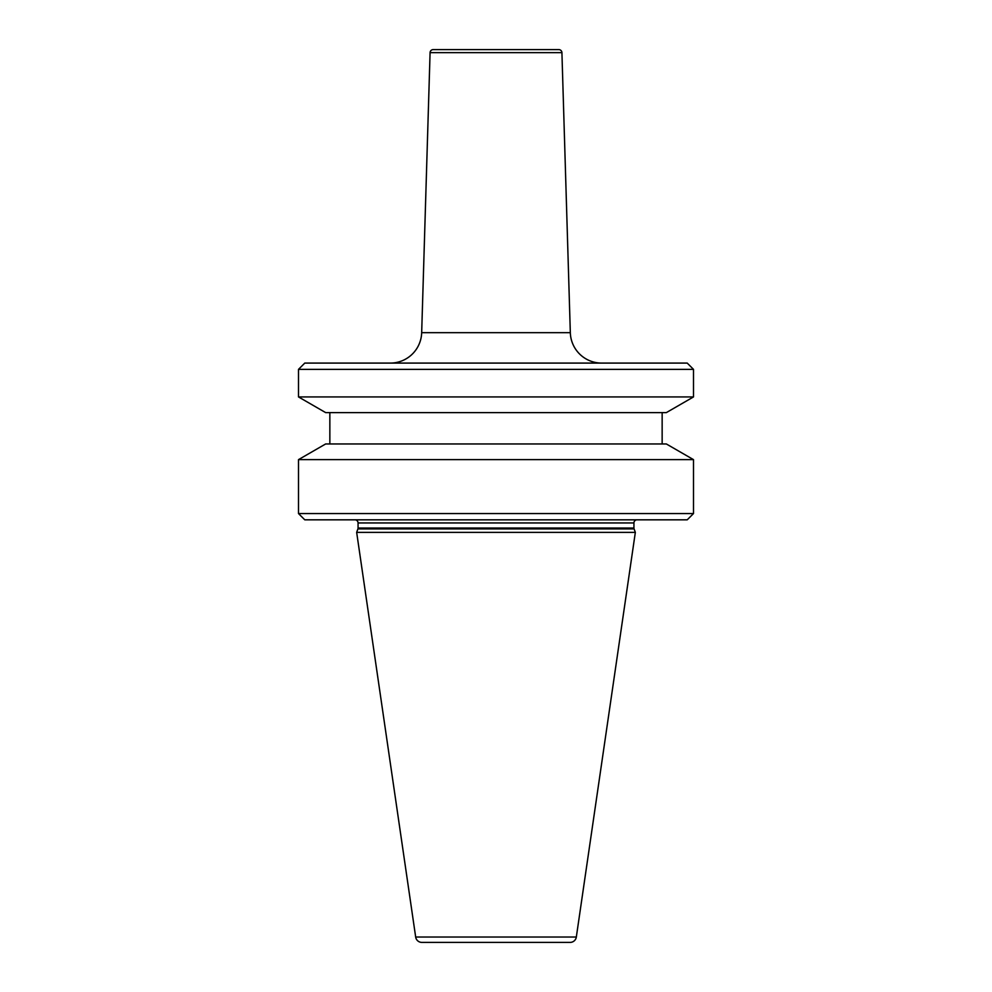 <?xml version="1.0" encoding="UTF-8"?>
<svg xmlns="http://www.w3.org/2000/svg" width="992" height="992" viewBox="0 0 992 992"><rect width="100%" height="100%" fill="white"/><g stroke="black" fill="none" stroke-linecap="round" stroke-linejoin="round"><path stroke-width="0.74" stroke-dasharray="4.96 3.72" d="M354.938 519.82L637.062 519.82L354.938 519.82M662.148 412.61L329.852 412.61L662.148 412.61M662.148 443.957L329.852 443.957L662.148 443.957M390.34 363.084L601.66 363.084L390.34 363.084M304.78 363.084L687.22 363.084M298.505 369.359L693.495 369.359M298.505 396.936L693.495 396.936M325.661 412.61L666.339 412.61M325.661 443.957L666.339 443.957M298.505 459.631L693.495 459.631M298.505 513.558L693.495 513.558M304.78 519.82L687.22 519.82M356.661 532.369L635.339 532.369M358.062 528.042L633.938 528.042M357.914 528.91L634.086 528.91M358.062 522.958L633.938 522.958M421.674 332.68L570.326 332.68M415.673 937.031L576.327 937.031M430.082 52.638L561.918 52.638"/><path stroke-width="1.49" d="M433.206 49.6L558.794 49.6L433.206 49.6A3.137 3.137 0 0 0 430.082 52.638L421.674 332.68A31.347 31.347 0 0 1 390.34 363.084M558.794 49.6A3.137 3.137 0 0 1 561.918 52.638L570.326 332.68L421.674 332.68M570.127 942.4A6.274 6.274 0 0 0 576.327 937.031L415.673 937.031A6.274 6.274 0 0 0 421.873 942.4L570.127 942.4L421.873 942.4M576.327 937.031L635.339 532.369L356.661 532.369L415.673 937.031M635.339 532.369L634.086 528.91L357.914 528.91L356.661 532.369M634.086 528.91A2.505 2.505 0 0 1 633.938 528.042L358.062 528.042A2.505 2.505 0 0 1 357.914 528.91M633.938 528.042L633.938 522.958L358.062 522.958L358.062 528.042M633.938 522.958A3.137 3.137 0 0 1 637.062 519.82M358.062 522.958A3.137 3.137 0 0 0 354.938 519.82M687.22 519.82L304.78 519.82L298.505 513.558L693.495 513.558L687.22 519.82M298.505 459.631L325.661 443.957L666.339 443.957L693.495 459.631L298.505 459.631L298.505 513.558M693.495 459.631L693.495 513.558M329.852 412.61L329.852 443.957M662.148 412.61L662.148 443.957M666.339 412.61L325.661 412.61L298.505 396.936L693.495 396.936L666.339 412.61M298.505 369.359L304.78 363.084L687.22 363.084L693.495 369.359L298.505 369.359L298.505 396.936M693.495 369.359L693.495 396.936M601.66 363.084A31.347 31.347 0 0 1 570.326 332.68M561.918 52.638L430.082 52.638"/></g></svg>
